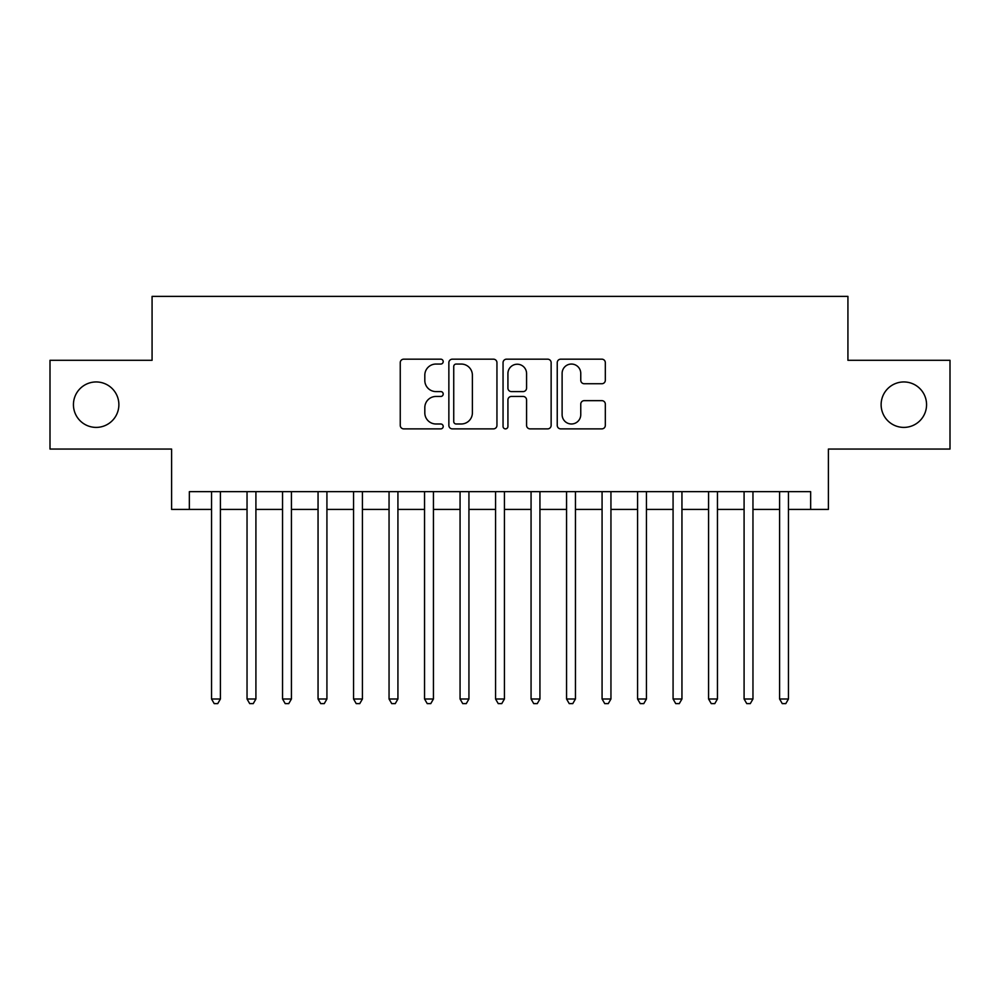 <?xml version="1.0" encoding="UTF-8"?>
<svg xmlns="http://www.w3.org/2000/svg" width="1000" height="1000" viewBox="0 0 1000 1000"><rect width="100%" height="100%" fill="white"/><g stroke="black" fill="none" stroke-linecap="round" stroke-linejoin="round"><path stroke-width="1.5" d="M443.2 361.613A2.438 2.438 0 0 0 440.763 359.175L403.725 359.175A3.487 3.487 0 0 0 400.25 362.663L400.25 425.387A3.487 3.487 0 0 0 403.725 428.875L440.763 428.875A2.438 2.438 0 0 0 443.2 426.438A2.438 2.438 0 0 0 440.763 423.988L435.962 423.988A11.15 11.15 0 0 1 424.812 412.837L424.812 407.612A11.15 11.15 0 0 1 435.962 396.463L440.763 396.463A2.438 2.438 0 0 0 443.2 394.025A2.438 2.438 0 0 0 440.763 391.587L435.962 391.587A11.15 11.15 0 0 1 424.812 380.438L424.812 375.2A11.15 11.15 0 0 1 435.962 364.05L440.763 364.05A2.438 2.438 0 0 0 443.2 361.613M881.125 404.675A22.725 22.725 0 0 0 903.85 427.4A22.725 22.725 0 0 0 926.562 404.675A22.725 22.725 0 0 0 903.85 381.95A22.725 22.725 0 0 0 881.125 404.675M73.438 404.675A22.725 22.725 0 0 0 96.15 427.4A22.725 22.725 0 0 0 118.875 404.675A22.725 22.725 0 0 0 96.15 381.95A22.725 22.725 0 0 0 73.438 404.675M601.85 383.738A3.487 3.487 0 0 0 605.325 380.262L605.325 362.663A3.487 3.487 0 0 0 601.85 359.175L560.725 359.175A3.487 3.487 0 0 0 557.238 362.663L557.238 425.387A3.487 3.487 0 0 0 560.725 428.875L601.85 428.875A3.487 3.487 0 0 0 605.325 425.387L605.325 404.125A3.487 3.487 0 0 0 601.85 400.65L584.25 400.65A3.487 3.487 0 0 0 580.763 404.125L580.763 414.675A9.325 9.325 0 0 1 571.438 423.988A9.325 9.325 0 0 1 562.112 414.675L562.112 373.375A9.325 9.325 0 0 1 571.438 364.05A9.325 9.325 0 0 1 580.763 373.375L580.763 380.262A3.487 3.487 0 0 0 584.25 383.738L601.85 383.738M189.35 509.412L189.35 491.662L810.65 491.662L810.65 509.412L828.4 509.412L828.4 449.05L950 449.05L950 360.3L847.925 360.3L847.925 296.388L152.075 296.388L152.075 360.3L50 360.3L50 449.05L171.6 449.05L171.6 509.412L211.537 509.412M496.95 362.663A3.487 3.487 0 0 0 493.462 359.175L452.35 359.175A3.487 3.487 0 0 0 448.862 362.663L448.862 425.387A3.487 3.487 0 0 0 452.35 428.875L493.462 428.875A3.487 3.487 0 0 0 496.95 425.387L496.95 362.663M506.538 359.175L547.65 359.175A3.487 3.487 0 0 1 551.138 362.663L551.138 425.387A3.487 3.487 0 0 1 547.65 428.875L530.062 428.875A3.487 3.487 0 0 1 526.575 425.387L526.575 399.95A3.487 3.487 0 0 0 523.088 396.463L511.413 396.463A3.487 3.487 0 0 0 507.925 399.95L507.925 426.438A2.438 2.438 0 0 1 505.487 428.875A2.438 2.438 0 0 1 503.05 426.438L503.05 362.663A3.487 3.487 0 0 1 506.538 359.175M220.413 509.412L247.037 509.412M255.912 509.412L282.55 509.412M291.425 509.412L318.05 509.412M326.925 509.412L353.55 509.412M362.425 509.412L389.05 509.412M397.925 509.412L424.55 509.412M433.438 509.412L460.062 509.412M468.938 509.412L495.562 509.412M504.438 509.412L531.062 509.412M539.938 509.412L566.562 509.412M575.45 509.412L602.075 509.412M610.95 509.412L637.575 509.412M646.45 509.412L673.075 509.412M681.95 509.412L708.575 509.412M717.45 509.412L744.087 509.412M752.962 509.412L779.587 509.412M788.462 509.412L810.65 509.412M456.175 364.05A2.438 2.438 0 0 0 453.738 366.488L453.738 421.55A2.438 2.438 0 0 0 456.175 423.988L461.225 423.988A11.15 11.15 0 0 0 472.388 412.837L472.388 375.2A11.15 11.15 0 0 0 461.225 364.05L456.175 364.05M526.575 373.55A9.325 9.325 0 0 0 517.25 364.225A9.325 9.325 0 0 0 507.925 373.55L507.925 388.1A3.487 3.487 0 0 0 511.413 391.587L523.088 391.587A3.487 3.487 0 0 0 526.575 388.1L526.575 373.55M220.413 491.662L220.413 699L211.537 699L211.537 491.662M220.413 699L217.75 703.612L214.2 703.612L211.537 699M255.912 491.662L255.912 699L247.037 699L247.037 491.662M255.912 699L253.25 703.612L249.7 703.612L247.037 699M291.425 491.662L291.425 699L282.55 699L282.55 491.662M291.425 699L288.762 703.612L285.212 703.612L282.55 699M326.925 491.662L326.925 699L318.05 699L318.05 491.662M326.925 699L324.263 703.612L320.712 703.612L318.05 699M362.425 491.662L362.425 699L353.55 699L353.55 491.662M362.425 699L359.762 703.612L356.213 703.612L353.55 699M397.925 491.662L397.925 699L389.05 699L389.05 491.662M397.925 699L395.262 703.612L391.712 703.612L389.05 699M433.438 491.662L433.438 699L424.55 699L424.55 491.662M433.438 699L430.775 703.612L427.225 703.612L424.55 699M468.938 491.662L468.938 699L460.062 699L460.062 491.662M468.938 699L466.275 703.612L462.725 703.612L460.062 699M504.438 491.662L504.438 699L495.562 699L495.562 491.662M504.438 699L501.775 703.612L498.225 703.612L495.562 699M539.938 491.662L539.938 699L531.062 699L531.062 491.662M539.938 699L537.275 703.612L533.725 703.612L531.062 699M575.45 491.662L575.45 699L566.562 699L566.562 491.662M575.45 699L572.775 703.612L569.225 703.612L566.562 699M610.95 491.662L610.95 699L602.075 699L602.075 491.662M610.95 699L608.288 703.612L604.738 703.612L602.075 699M646.45 491.662L646.45 699L637.575 699L637.575 491.662M646.45 699L643.787 703.612L640.238 703.612L637.575 699M681.95 491.662L681.95 699L673.075 699L673.075 491.662M681.95 699L679.287 703.612L675.738 703.612L673.075 699M717.45 491.662L717.45 699L708.575 699L708.575 491.662M717.45 699L714.788 703.612L711.237 703.612L708.575 699M752.962 491.662L752.962 699L744.087 699L744.087 491.662M752.962 699L750.3 703.612L746.75 703.612L744.087 699M788.462 491.662L788.462 699L779.587 699L779.587 491.662M788.462 699L785.8 703.612L782.25 703.612L779.587 699"/></g></svg>
